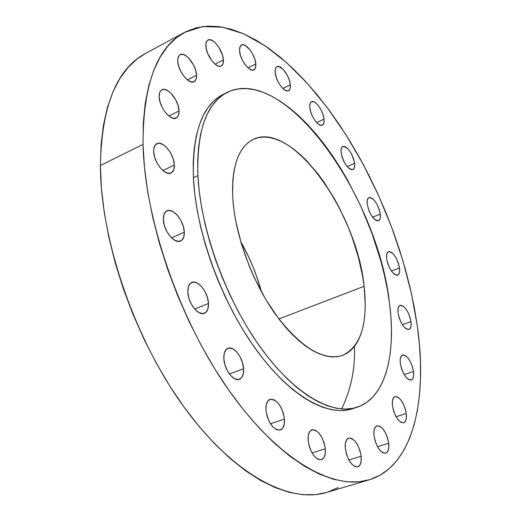 <?xml version="1.0" encoding="UTF-8"?>
<svg xmlns="http://www.w3.org/2000/svg" width="521" height="521" viewBox="0 0 521 521"><rect width="100%" height="100%" fill="white"/><g stroke="black" fill="none" stroke-linecap="round" stroke-linejoin="round"><path stroke-width="0.78" d="M406.276 413.479L396.084 416.741L406.276 413.479L405.136 408.405L403.137 403.521L400.564 399.561L397.816 397.119L395.296 396.572L393.381 398.011L392.385 401.248L392.456 405.794C391.935 400.669 392.782 397.621 394.996 396.65C400.187 397.093 403.944 402.7 406.276 413.479C406.842 418.676 405.996 421.769 403.723 422.765C398.532 422.297 394.781 416.637 392.456 405.794L393.602 410.958L395.641 415.927L398.259 419.926L401.04 422.342L403.56 422.811L405.436 421.281L406.387 418.005L406.276 413.479M388.705 443.221L377.504 446.686L388.705 443.221L387.539 437.881L385.449 432.788L382.746 428.705L379.829 426.23L377.139 425.755L375.074 427.37L373.967 430.847L373.993 435.673C373.492 430.151 374.469 426.862 376.93 425.813C382.453 426.217 386.374 432.02 388.705 443.221C389.259 448.815 388.269 452.15 385.748 453.231C380.226 452.788 376.305 446.933 373.993 435.673L375.159 441.105L377.289 446.289L380.05 450.424L383 452.866L385.696 453.25L387.715 451.538L388.77 448.014L388.705 443.221M361.164 456.22L348.888 459.991L361.164 456.22L359.985 450.619L357.803 445.299L354.938 441.04L351.812 438.493L348.894 438.037L346.628 439.776L345.364 443.462L345.312 448.542C344.856 442.72 345.983 439.236 348.686 438.096C354.671 438.454 358.826 444.491 361.164 456.22C361.672 462.127 360.539 465.663 357.764 466.836C351.779 466.438 347.624 460.343 345.312 448.542L346.491 454.24L348.718 459.672L351.642 463.977L354.814 466.49L357.732 466.849L359.952 465.006L361.157 461.267L361.164 456.22M325.312 448.757L312.033 452.944L325.312 448.757L324.14 442.922L321.861 437.373L318.819 432.918L315.452 430.235L312.274 429.734L309.754 431.512L308.295 435.328L308.139 440.61C307.761 434.644 309.018 431.049 311.923 429.825C318.494 430.105 322.955 436.416 325.312 448.757C325.742 454.807 324.472 458.467 321.49 459.724C314.918 459.392 310.464 453.023 308.139 440.61L309.305 446.549L311.63 452.215L314.743 456.722L318.155 459.372L321.34 459.763L323.808 457.868L325.202 453.999L325.312 448.757M284.473 419.073L270.471 423.775L284.473 419.073L283.326 413.081L280.969 407.331L277.752 402.668L274.144 399.796L270.686 399.158L267.898 400.87L266.224 404.706L265.925 410.092C265.645 404.211 267.006 400.623 270.015 399.327C277.25 399.509 282.069 406.087 284.473 419.073C284.818 425.051 283.444 428.705 280.35 430.04C273.108 429.805 268.302 423.156 265.925 410.092L267.071 416.201L269.481 422.075L272.776 426.797L276.443 429.63L279.907 430.157L282.642 428.321L284.238 424.42L284.473 419.073M243.6 368.77L229.383 373.974L243.6 368.77L242.493 362.714L240.077 356.82L236.71 351.968L232.887 348.868L229.181 348.008L226.147 349.545L224.264 353.271L223.828 358.63C223.639 353.069 225.026 349.624 227.996 348.288C233.857 345.612 243.157 357.914 243.6 368.77C243.848 374.443 242.441 377.959 239.386 379.327C233.584 381.971 224.173 369.545 223.828 358.63L224.929 364.804L227.397 370.822L230.849 375.752L234.73 378.813L238.449 379.555L241.431 377.888L243.235 374.098L243.6 368.77M208.472 303.483L194.698 309.038L208.472 303.483L207.41 297.478L204.968 291.526L201.516 286.517L197.55 283.19L193.662 282.056L190.445 283.32L188.394 286.81L187.84 292.014C187.729 286.947 189.058 283.756 191.839 282.428C197.967 279.367 208.198 292.431 208.472 303.483C208.641 308.66 207.286 311.923 204.414 313.277C198.371 316.312 188.009 303.124 187.84 292.014L188.889 298.136L191.383 304.218L194.926 309.298L198.963 312.6L202.864 313.616L206.029 312.222L207.99 308.66L208.472 303.483M184.304 232.19L171.546 237.843L184.304 232.19L183.294 226.342L180.872 220.429L177.394 215.336L173.382 211.813L169.423 210.399L166.114 211.344L163.978 214.515L163.36 219.465C163.288 214.971 164.499 212.086 166.994 210.816C173.154 207.443 184.174 221.171 184.304 232.19C184.427 236.801 183.197 239.751 180.618 241.041C174.548 244.388 163.386 230.556 163.36 219.465L164.356 225.424L166.837 231.467L170.4 236.638L174.483 240.142L178.456 241.444L181.705 240.37L183.757 237.12L184.304 232.19M174.333 165.085L162.871 170.562L174.333 165.085L173.356 159.465L170.986 153.682L169.377 150.992L165.619 146.538L163.614 144.936L159.7 143.295L157.941 143.321L155.186 145.092L153.773 148.902L153.649 151.403C153.597 147.436 154.659 144.864 156.841 143.692C162.799 140.162 174.268 154.307 174.333 165.085C174.437 169.156 173.356 171.787 171.096 172.985C165.229 176.495 153.617 162.252 153.649 151.403L154.613 157.121L157.036 163.034L160.54 168.205L164.571 171.839L168.498 173.382L171.722 172.62L173.767 169.703L174.333 165.085M179.048 110.914L168.869 116.033L179.048 110.914L178.097 105.561L175.805 99.967L170.634 92.907L168.693 91.273L164.929 89.482L161.784 89.873L160.598 90.895L159.745 92.412L159.146 96.737C159.074 93.187 159.993 90.882 161.901 89.814C167.495 86.31 178.97 100.553 179.048 110.914C179.159 114.555 178.228 116.919 176.254 118.006C170.758 121.497 159.133 107.163 159.146 96.737L160.084 102.175L162.428 107.886L165.802 112.972L169.683 116.645L173.46 118.345L176.554 117.837L178.514 115.226L179.048 110.914M196.528 75.2L187.417 79.902L196.528 75.2L195.59 70.12L193.389 64.754L188.472 57.883L186.642 56.261L183.092 54.412L180.149 54.653L179.048 55.558L177.817 58.795L177.739 60.996C177.641 57.746 178.436 55.63 180.136 54.659C185.274 51.332 196.365 65.333 196.528 75.2C196.664 78.541 195.85 80.703 194.099 81.693C189.045 85.014 177.817 70.928 177.739 60.996L178.67 66.16L180.911 71.631L184.121 76.567L187.788 80.188L191.35 81.96L194.248 81.615L196.065 79.231L196.528 75.2M223.385 59.856L215.062 64.155L223.385 59.856L222.447 55.018L218.944 47.444L215.707 43.276L213.994 41.7L210.699 39.889L207.99 40.058C212.666 36.998 223.092 50.491 223.385 59.856C223.555 63.021 222.838 65.06 221.243 65.965C216.632 69.032 206.075 55.46 205.86 46.037C205.717 42.943 206.427 40.957 207.977 40.065L206.987 40.898L205.899 43.946L206.16 48.401L207.723 53.572L211.962 60.911L215.394 64.422L218.696 66.167L220.142 66.284L221.373 65.893L223.014 63.673L223.385 59.856M255.824 63.946L248.029 67.899L255.824 63.946L254.88 59.309L252.861 54.392L250.067 49.918L245.345 45.483L242.525 44.695L240.487 45.841L239.549 48.772L239.543 50.778L239.881 47.053L241.464 44.988C245.756 42.214 255.394 55.037 255.824 63.946C256.039 67.046 255.388 69.019 253.89 69.866C249.67 72.64 239.914 59.746 239.543 50.778L240.481 55.486L242.539 60.495L245.391 65.027L248.589 68.375L251.643 70.029L254.085 69.755L255.55 67.619L255.824 63.946M290.34 84.832L282.851 88.498L290.34 84.832L289.389 80.338L287.442 75.597L283.333 69.56L279.022 66.558L276.755 66.812L275.954 67.632L275.407 68.883L275.192 72.471C274.958 69.404 275.55 67.476 276.97 66.688C280.93 64.2 289.78 76.287 290.34 84.832C290.601 87.958 290.002 89.925 288.543 90.732C284.648 93.22 275.7 81.061 275.192 72.471L276.143 77.03L278.116 81.849L280.819 86.18L283.808 89.351L286.635 90.875L288.862 90.543L290.158 88.414L290.34 84.832M324.042 119.133L316.651 122.578L324.042 119.133L323.066 114.724L321.177 110.12L318.657 106.017L315.863 103.015L313.232 101.582L311.154 101.94L309.949 104.063L309.819 107.632C309.533 104.454 310.106 102.481 311.525 101.712C315.231 99.478 323.359 110.862 324.042 119.133C324.355 122.37 323.782 124.382 322.323 125.164C318.67 127.398 310.451 115.942 309.819 107.632L310.79 112.1L312.711 116.782L315.283 120.937L318.11 123.933L320.741 125.307L322.792 124.864L323.945 122.696L324.042 119.133M354.625 163.34L347.168 166.622L354.625 163.34L353.629 158.957L351.779 154.444L349.337 150.465L346.673 147.625L344.186 146.355L342.245 146.857L341.164 149.078L341.112 152.686C340.773 149.325 341.333 147.261 342.798 146.499C348.113 147.052 352.053 152.666 354.625 163.34C354.99 166.759 354.423 168.856 352.932 169.638C347.618 169.071 343.678 163.418 341.112 152.686L342.102 157.127L343.984 161.718L346.472 165.743L349.168 168.576L351.655 169.787L353.564 169.208L354.599 166.941L354.625 163.34M380.278 214.046L372.6 217.211L380.278 214.046L379.262 209.631L377.419 205.15L375.029 201.269L372.443 198.566L370.047 197.459L368.21 198.123L367.214 200.481L367.227 204.186C366.83 200.572 367.409 198.377 368.946 197.602C374.006 198.143 377.784 203.626 380.278 214.046C380.695 217.719 380.122 219.947 378.546 220.735L379.959 219.126L380.317 217.739L380.278 214.046M399.496 267.931L391.427 271.037L399.496 267.931L398.448 263.424L396.598 258.924L394.221 255.088L391.668 252.496L389.324 251.545L387.539 252.398L386.595 254.938L386.654 258.781C386.211 254.86 386.816 252.496 388.471 251.695C393.388 252.216 397.067 257.628 399.496 267.931C399.965 271.916 399.36 274.313 397.673 275.134C392.749 274.593 389.076 269.142 386.654 258.781L387.696 263.352L389.578 267.931L392 271.812L394.579 274.385L396.93 275.27L398.682 274.346L399.574 271.767L399.496 267.931M413.537 371.48L404.218 374.625L413.537 371.48L412.43 366.634L410.496 361.926L408.028 358.051L405.397 355.596L402.987 354.931L401.17 356.182L400.232 359.164L400.323 363.443C399.809 358.741 400.551 355.941 402.544 355.042C407.52 355.511 411.186 360.988 413.537 371.48C414.091 376.24 413.348 379.086 411.31 380.011C406.328 379.509 402.661 373.993 400.323 363.443L401.437 368.36L403.404 373.153L405.911 377.067L408.581 379.503L410.984 380.089L412.769 378.76L413.661 375.732L413.537 371.48M410.965 321.62L402.355 324.713L410.965 321.62L409.89 316.97L408.008 312.385L405.605 308.556L403.039 306.048L400.688 305.247L398.91 306.296L397.992 309.044L398.077 313.088C397.588 308.79 398.252 306.224 400.056 305.378C404.947 305.879 408.588 311.291 410.965 321.62C411.486 325.97 410.822 328.575 408.978 329.441C404.088 328.92 400.447 323.469 398.077 313.088L399.151 317.803L401.066 322.46L403.514 326.335L406.113 328.823L408.457 329.559L410.203 328.432L411.082 325.638L410.965 321.62M184.48 32.413L145.379 53.52C116.613 68.961 101.615 106.284 100.39 165.502L143.028 144.376C143.047 84.513 156.867 47.196 184.48 32.413L202.721 26.545L222.682 27.19L243.691 33.819L265.143 45.835L286.524 62.585L307.377 83.419L327.305 107.704L345.99 134.835L363.137 164.232L378.48 195.323L391.785 227.579L402.831 260.448L411.401 293.382L417.282 325.794L419.372 344.081L420.46 361.867L420.506 379.014L419.47 395.38L417.328 410.815L414.052 425.175L409.617 438.298L404.009 450.014L397.236 460.173L389.291 468.594L380.206 475.113L370.014 479.587L358.767 481.847L346.537 481.775L333.42 479.248L319.536 474.195L305.013 466.555L290.028 456.324L274.749 443.527L259.386 428.249L244.154 410.633L229.266 390.861L214.958 369.168L201.445 345.853L188.954 321.236L177.681 295.687L167.788 269.578L159.426 243.32L152.712 217.296L147.717 191.897L144.486 167.482L143.028 144.376L143.301 122.865L145.255 103.191L148.804 85.548L153.838 70.094L160.234 56.926L167.86 46.095L176.573 37.629L186.218 31.514L196.664 27.691L207.755 26.109L219.367 26.669L231.363 29.267L243.62 33.793L256.026 40.124L268.478 48.134L280.871 57.701L293.128 68.7L305.163 80.996L316.905 94.477L328.282 109.013L339.236 124.493L349.708 140.807L359.64 157.837L368.985 175.473L377.705 193.617L385.735 212.158L393.049 230.992L399.594 250.015L405.331 269.116L410.216 288.191L414.215 307.116L417.282 325.794C428.002 400.043 413.16 466.575 369.096 479.867C333.323 490.932 277.856 459.926 228.641 389.968C179.478 320.187 144.649 219.009 143.028 144.376L100.39 165.502C100.553 239.269 134.242 338.285 183.379 406.185C232.574 474.253 289.168 503.97 326.485 492.462L369.05 479.88M227.123 92.399L223.001 94.464C202.2 105.203 192.334 132.94 193.395 177.694L197.902 175.59C196.743 130.784 206.511 103.041 227.208 92.36C284.857 63.927 378.025 196.495 389.487 303.202L390.854 316.442L391.447 329.226L391.251 341.444L390.255 352.997L388.438 363.762L385.794 373.642L382.329 382.531L378.038 390.307L372.932 396.872L367.038 402.121L360.389 405.97L353.017 408.321L344.98 409.096L336.332 408.249L327.162 405.716L317.543 401.489L307.579 395.55L297.374 387.93L287.051 378.676L276.736 367.859L266.563 355.576L256.658 341.971L247.149 327.188L238.182 311.415L229.872 294.847L222.337 277.7L215.674 260.207L209.97 242.604L205.3 225.111L201.712 207.97L199.243 191.396L197.902 175.59L197.687 160.735L198.573 147L200.526 134.516L203.496 123.412L207.41 113.76L212.21 105.633L217.804 99.075L224.115 94.099L231.05 90.706L238.527 88.883L246.44 88.59L254.717 89.775L263.268 92.386L272.001 96.359L280.852 101.608L289.735 108.068L298.579 115.649L307.318 124.265L315.895 133.832L324.244 144.252L332.313 155.447L340.044 167.313L347.396 179.771L360.766 206.082L372.085 233.655L381.046 261.744L384.563 275.752L387.383 289.604L389.487 303.202C396.344 354.514 385.449 397.927 357.119 407.227C332.007 415.758 293.414 393.824 259.321 345.801C225.274 297.862 200.435 228.524 197.902 175.59L193.395 177.694C195.811 230.569 220.578 299.751 254.632 347.553C288.732 395.439 327.416 417.275 352.652 408.705L354.866 407.891M261.379 291.753C256.664 274.196 249.787 257.524 240.748 241.744L248.791 257.205L252.861 266.498L256.488 275.967L261.379 291.753M364.12 286.303L278.865 318.95L364.12 286.303C368.152 323.502 360.897 346.576 342.356 355.524C322.948 361.099 300.637 347.351 275.427 314.28C252.301 281.946 235.173 235.349 232.841 198.859C231.474 166.792 238.26 146.981 253.199 139.433C291.578 120.149 356.95 212.001 364.12 286.303L362.72 276.729L358.357 257.016L352.053 237.055L348.23 227.169L339.405 207.964L334.462 198.794L323.697 181.66L317.96 173.838L305.97 160.019L299.816 154.151L293.616 149.065L287.429 144.805L281.301 141.425L275.29 138.983L269.455 137.518L263.847 137.056L258.527 137.635L253.558 139.263L248.986 141.959L244.877 145.717L241.282 150.517L238.247 156.339L235.818 163.145L234.033 170.868L232.926 179.458L232.522 188.817L232.841 198.859L233.883 209.475L235.648 220.552L241.282 243.554L249.52 266.791L254.502 278.142L265.879 299.647L278.676 318.702L285.41 327.045L292.261 334.469L299.145 340.916L305.996 346.315L312.724 350.633L319.262 353.844L325.54 355.934L331.512 356.898L337.107 356.761L342.284 355.55L347.006 353.29L351.226 350.034L354.925 345.833L358.083 340.754L360.669 334.853L362.688 328.204L364.127 320.871L364.98 312.945L365.26 304.485L364.12 286.303M367.227 204.186L369.083 210.972L371.278 215.303L375.159 219.836L377.556 220.884L378.552 220.735C373.485 220.181 369.708 214.665 367.227 204.186M225.144 93.48L219.895 96.216L213.545 101.204L207.918 107.769L203.079 115.903L199.126 125.554L196.124 136.658L194.138 149.13L193.213 162.858L193.395 177.694L194.704 193.48L197.146 210.028L200.709 227.143L205.352 244.596L211.031 262.174L217.674 279.627L225.202 296.729L233.499 313.258L242.46 328.992L251.962 343.736L261.874 357.302L272.06 369.545L282.382 380.33L292.724 389.552L302.942 397.139L312.932 403.046L322.577 407.253L331.779 409.76L340.454 410.594L348.529 409.799L352.743 408.672M145.45 53.481L137.121 58.919L127.964 67.548L119.889 78.482L113.031 91.709L107.528 107.144L103.523 124.701L101.107 144.213L100.39 165.502L101.419 188.315L104.246 212.366L108.856 237.342L115.226 262.89L123.282 288.627L132.914 314.183L143.985 339.164L156.32 363.196L169.729 385.931L184.004 407.051L198.918 426.276L214.248 443.384L229.761 458.174L245.248 470.535L260.5 480.382L275.329 487.676L289.572 492.436L303.085 494.716L315.746 494.592L326.53 492.456M327.449 492.169L338.116 487.591M341.691 408.965C351.141 388.829 355.381 368.008 354.417 346.504M357.119 407.227L352.652 408.705"/></g></svg>
